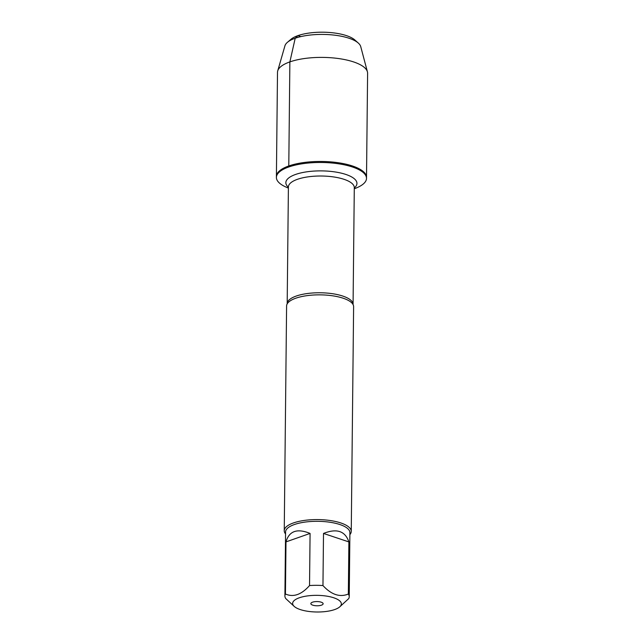 <?xml version="1.0" encoding="UTF-8"?>
<svg xmlns="http://www.w3.org/2000/svg" width="644" height="644" viewBox="0 0 644 644"><rect width="100%" height="100%" fill="white"/><g stroke="black" fill="none" stroke-linecap="round" stroke-linejoin="round"><path stroke-width="0.97" d="M288.391 188.112L286.379 187.235A45.056 15.408 0.6 0 1 276.397 177.422A45.056 15.408 0.6 0 1 288.77 166.981A45.056 15.408 0.6 0 1 338.221 163.745A45.056 15.408 0.6 0 1 366.5 178.364A45.056 15.408 0.6 0 1 356.317 187.968L354.289 188.805M288.786 165.967A45.056 15.408 -179.4 0 0 276.405 176.408A45.056 15.408 0.6 0 1 321.622 161.475A45.056 15.408 0.6 0 1 366.517 177.35A45.056 15.408 -179.4 0 0 338.229 162.731A45.056 15.408 -179.4 0 0 288.786 165.967L289.872 61.896L295.21 38.221L297.947 35.629L300.861 36.603M293.052 601.931A24.351 8.324 -179.4 0 0 294.284 606.471A24.351 8.324 -179.4 0 0 334.647 609.57A24.351 8.324 -179.4 0 0 339.638 606.946A24.351 8.324 -179.4 0 0 323.723 595.732A24.351 8.324 -179.4 0 0 293.052 601.931M339.638 606.946L348.686 598.638A32.168 11.004 -179.4 0 0 349.233 596.666A32.168 11.004 -179.4 0 0 348.34 594.042C339.815 597.519 331.354 594.694 322.958 585.565A32.168 11.004 -179.4 0 0 309.539 585.565C301.432 594.686 293.406 597.503 285.445 594.018A32.168 11.004 -179.4 0 0 284.906 595.99A32.168 11.004 -179.4 0 0 285.799 598.614L294.284 606.471M284.906 595.99L285.574 531.968A32.168 11.004 0.6 0 1 294.405 524.522A32.168 11.004 0.6 0 1 329.712 522.212A32.168 11.004 0.6 0 1 349.901 532.644L349.233 596.666M309.539 585.565L310.078 533.433C297.158 528.169 289.124 530.986 285.992 541.894L285.445 594.018M348.34 594.042L348.887 541.918C345.2 531.01 336.74 528.185 323.505 533.441L322.958 585.565M351.254 531.397L353.612 306.673A33.504 11.463 -179.4 0 0 353.105 304.644A33.504 11.463 -179.4 0 0 329.776 295.435A33.504 11.463 -179.4 0 0 295.805 298.204A33.504 11.463 -179.4 0 0 287.144 303.952A33.504 11.463 -179.4 0 0 286.596 305.964L284.246 530.696A33.504 11.463 0.6 0 1 293.447 522.936A33.504 11.463 0.6 0 1 330.227 520.529A33.504 11.463 0.6 0 1 351.254 531.397A33.504 11.463 0.6 0 1 349.885 534.592M285.55 533.924A33.504 11.463 0.6 0 1 284.246 530.696M312.533 602.188A6.142 2.101 0.6 0 1 318.659 601.665A6.142 2.101 0.6 0 1 322.998 603.291A6.142 2.101 0.6 0 1 316.969 605.779A6.142 2.101 0.6 0 1 310.988 603.17A6.142 2.101 0.6 0 1 312.533 602.188M323.505 533.441L348.887 541.918M285.992 541.894L310.078 533.433M366.5 178.364L367.603 73.279A45.056 15.408 -179.4 0 0 367.418 71.822A45.056 15.408 -179.4 0 0 322.708 57.397A45.056 15.408 -179.4 0 0 277.717 70.888A45.056 15.408 -179.4 0 0 277.5 72.337L276.397 177.422M358.322 43.076L354.884 40.009A34.341 11.745 -179.4 0 0 322.974 32.2A34.341 11.745 -179.4 0 0 290.911 39.332L287.409 42.335A38.068 13.017 0.6 0 1 322.95 34.422A38.068 13.017 0.6 0 1 358.322 43.076A38.068 13.017 0.6 0 1 360.729 46.618L367.418 71.822M277.717 70.888L284.93 45.821A38.068 13.017 0.6 0 1 287.409 42.335M287.135 303.976L287.184 303.686A32.949 11.27 0.6 0 1 296.232 296.055A32.949 11.27 0.6 0 1 332.393 293.688A32.949 11.27 0.6 0 1 353.073 304.379L353.113 304.668M353.073 304.379L354.297 187.629A32.949 11.27 -179.4 0 0 333.616 176.939A32.949 11.27 -179.4 0 0 297.456 179.306A32.949 11.27 -179.4 0 0 288.407 186.945L288.407 186.824M288.399 187.267A35.557 12.164 0.6 0 1 295.612 174.435A35.557 12.164 0.6 0 1 340.7 173.011A35.557 12.164 0.6 0 1 354.297 187.959M287.184 303.686L288.407 186.945"/></g></svg>

